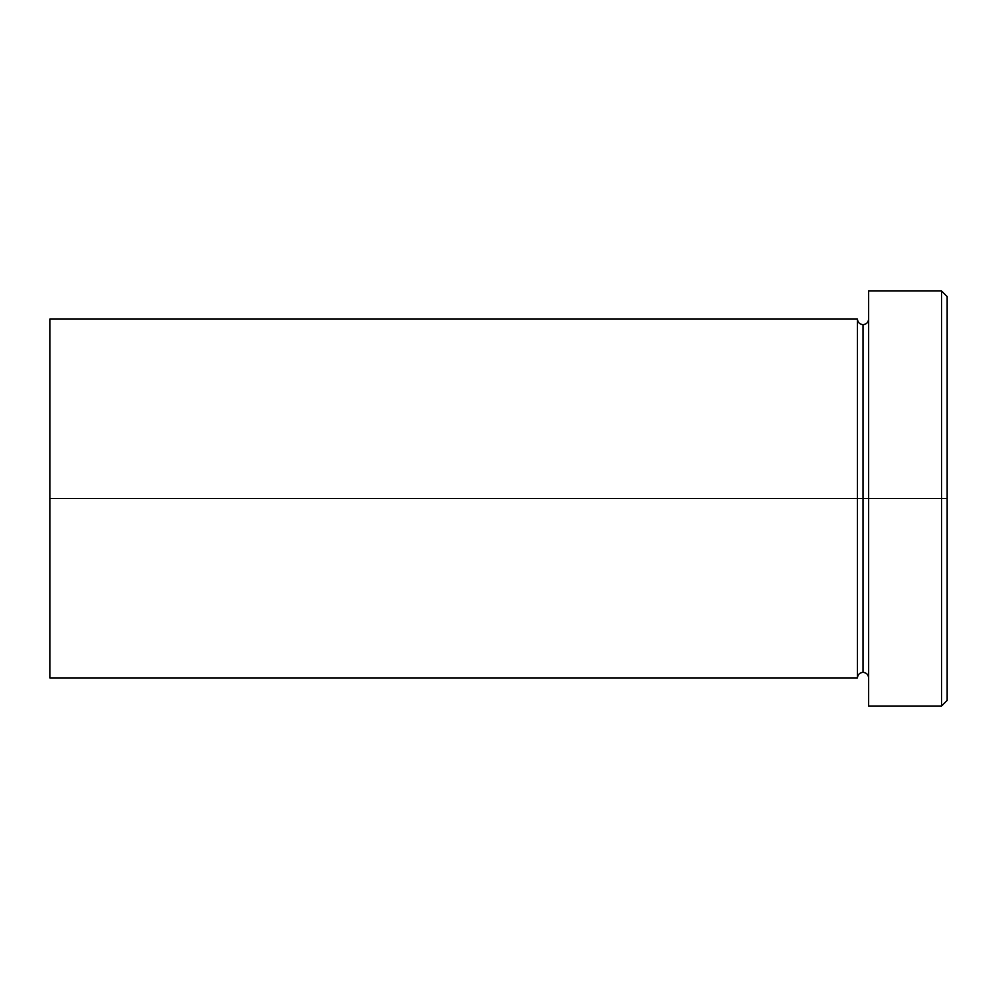 <?xml version="1.0" encoding="UTF-8"?>
<svg xmlns="http://www.w3.org/2000/svg" width="997" height="997" viewBox="0 0 997 997"><rect width="100%" height="100%" fill="white"/><g stroke="black" fill="none" stroke-linecap="round" stroke-linejoin="round"><path stroke-width="0.75" stroke-dasharray="4.99 3.74" d="M941.542 498.5L947.15 498.5L947.15 700.393L947.15 296.608L947.15 498.5L941.542 498.5L941.542 706.001L941.542 498.5L868.636 498.5L868.636 319.04L868.636 498.5L868.636 319.04L868.636 498.5L941.542 498.5L941.542 290.999L941.542 498.5M863.028 498.5L868.636 498.5L868.636 290.999L868.636 706.001L868.636 319.04L868.636 677.96L868.636 498.5L868.636 677.96L868.636 498.5L868.636 677.96L868.636 498.5L863.028 498.5L863.028 324.648L863.028 672.352L863.028 498.5L857.42 498.5L857.42 319.04L857.42 498.5L863.028 498.5L863.028 672.352L863.028 498.5M857.42 319.04L857.42 498.5L49.85 498.5L49.85 319.04L49.85 677.96L49.85 498.5L857.42 498.5L857.42 677.96M857.42 498.5L857.42 677.96L857.42 498.5"/><path stroke-width="1.5" d="M868.636 677.96C868.287 674.57 866.418 672.701 863.028 672.352C859.638 672.701 857.769 674.57 857.42 677.96L857.42 498.5L863.028 498.5L863.028 324.648L863.028 498.5L868.636 498.5L868.636 706.001L868.636 290.999L868.636 498.5L947.15 498.5L947.15 296.608L947.15 700.393L947.15 498.5L941.542 498.5L941.542 706.001L941.542 498.5L863.028 498.5L863.028 324.648L863.028 498.5L857.42 498.5L857.42 319.04L857.42 498.5L49.85 498.5L49.85 677.96L49.85 319.04L49.85 498.5L857.42 498.5L857.42 319.04L49.85 319.04M941.542 498.5L941.542 290.999L941.542 498.5M857.42 498.5L857.42 677.96L857.42 498.5M863.028 498.5L863.028 672.352L863.028 498.5M868.636 706.001L941.542 706.001L947.15 700.393M857.42 319.04C857.769 322.43 859.638 324.299 863.028 324.648C866.418 324.299 868.287 322.43 868.636 319.04M857.42 677.96L49.85 677.96M947.15 296.608L941.542 290.999L868.636 290.999"/></g></svg>

